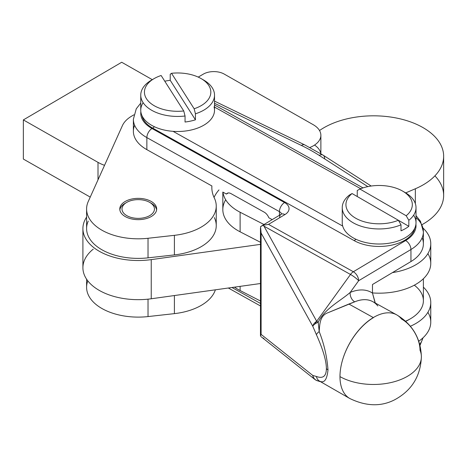 <?xml version="1.0" encoding="UTF-8"?>
<svg xmlns="http://www.w3.org/2000/svg" width="467" height="467" viewBox="0 0 467 467"><rect width="100%" height="100%" fill="white"/><g stroke="black" fill="none" stroke-linecap="round" stroke-linejoin="round"><path stroke-width="0.7" d="M414.299 285.197A44.26 25.551 180 0 1 410.429 318.78A44.26 25.551 180 0 1 405.572 321.203A44.26 25.551 0 0 0 423.388 300.713L423.388 278.723M409.623 319.235A42.048 24.278 180 0 1 405.712 321.331A42.048 24.278 0 0 0 408.864 319.685L410.429 318.78M121.706 62.257L152.3 79.659L121.706 62.257L23.35 119.908L23.35 159.06L90.236 197.097L23.35 159.06L23.35 119.908L121.706 62.257M104.538 165.324A36.881 21.295 180 0 1 98.006 162.364L98.006 179.83L98.006 162.364L23.35 119.908L98.006 162.364A36.881 21.295 0 0 0 104.538 165.324M403.838 191.844A36.881 21.295 180 0 1 416.015 207.657A36.881 21.295 180 0 1 408.829 220.284L408.829 226.308A36.881 21.295 180 0 1 401.001 230.826L401.001 224.802A36.881 21.295 180 0 1 362.491 226.658A36.881 21.295 180 0 1 342.247 207.657A36.881 21.295 180 0 1 349.433 195.025L352.071 193.542L408.829 226.308L352.071 193.542A33.198 19.165 0 0 0 355.656 218.194A33.198 19.165 0 0 0 398.363 220.266L401.001 224.802L398.363 220.266A33.198 19.165 180 0 1 355.656 218.194A33.198 19.165 180 0 1 352.071 193.542L349.433 195.025A36.881 21.295 0 0 0 353.046 222.712A36.881 21.295 0 0 0 401.001 224.802L401.001 230.826A36.881 21.295 0 0 0 408.829 226.308L408.829 220.284L406.185 215.748L359.899 189.024L406.185 215.748A33.198 19.165 0 0 0 402.601 191.091A33.198 19.165 0 0 0 359.899 189.024L357.255 190.513L359.899 189.024A33.198 19.165 180 0 1 402.601 191.091A33.198 19.165 180 0 1 406.185 215.748L408.829 220.284A36.881 21.295 0 0 0 405.21 192.597L402.601 191.091M357.255 190.513L357.255 196.531L357.255 190.513M342.247 207.657L342.247 222.712A36.881 21.295 0 0 0 342.708 226.075A36.881 21.295 0 0 0 370.43 243.406A36.881 21.295 0 0 0 408.829 235.345A36.881 21.295 0 0 0 416.015 222.712L416.015 207.657M413.628 215.182A36.881 21.295 180 0 1 388.608 243.295A36.881 21.295 180 0 1 342.708 226.075L173.029 131.326A36.881 21.295 0 0 0 195.434 128.851A36.881 21.295 0 0 0 214.522 110.2A36.881 21.295 0 0 0 214.055 106.838A36.881 21.295 180 0 1 173.029 131.326A36.881 21.295 180 0 1 143.135 102.67M154.163 78.579A33.198 19.165 180 0 1 161.133 75.502A33.198 19.165 0 0 0 146.486 98.759A33.198 19.165 0 0 0 183.759 110.971L185.049 116.003L183.759 110.971A33.198 19.165 180 0 1 148.278 101.076A33.198 19.165 180 0 1 154.163 78.579L151.553 80.085A36.881 21.295 0 0 0 145.161 105.238A36.881 21.295 0 0 0 185.049 116.003L185.049 122.027A36.881 21.295 0 0 0 195.434 119.821L195.434 113.796L194.144 108.758L171.517 73.296L194.144 108.758A33.198 19.165 0 0 0 208.784 85.508A33.198 19.165 0 0 0 171.517 73.296L170.222 74.282L171.517 73.296A33.198 19.165 180 0 1 201.108 78.579A33.198 19.165 180 0 1 194.144 108.758L195.434 113.796A36.881 21.295 0 0 0 203.717 80.085L201.108 78.579M183.759 110.971L161.133 75.502L183.759 110.971M202.345 79.332A36.881 21.295 180 0 1 214.522 95.145A36.881 21.295 180 0 1 195.434 113.796L195.434 119.821L170.222 80.306A36.881 21.295 0 0 0 164.769 81.211A36.881 21.295 180 0 1 170.222 80.306L195.434 119.821A36.881 21.295 180 0 1 185.049 122.027L185.049 116.003A36.881 21.295 180 0 1 140.754 95.145A36.881 21.295 180 0 1 152.931 79.332M170.222 74.282L170.222 80.306L170.222 74.282M140.754 95.145L140.754 110.2A36.881 21.295 0 0 0 173.029 131.326L342.708 226.075M410.4 326.246A51.639 29.812 0 0 0 423.388 287.164A51.639 29.812 180 0 1 430.767 302.523A51.639 29.812 180 0 1 410.4 326.246M427.906 312.306A51.639 29.812 180 0 1 418.776 341.196A51.639 29.812 0 0 0 430.767 322.096L430.767 302.523M240.12 286.364L240.12 290.544L260.469 301.011L240.12 290.544L240.12 286.364M234.481 287.152A51.639 29.812 0 0 0 240.12 290.544A51.639 29.812 180 0 1 234.481 287.152M82.904 228.579A55.328 31.943 180 0 1 86.593 217.108A55.328 31.943 0 0 0 96.651 249.652A55.328 31.943 0 0 0 151.238 259.623L260.469 244.369L151.238 259.623L151.238 298.775L151.238 259.623A55.328 31.943 180 0 1 82.904 228.579L82.904 267.731A55.328 31.943 0 0 0 151.238 298.775L260.469 283.522L151.238 298.775A55.328 31.943 180 0 1 92.361 285.588A55.328 31.943 180 0 1 93.248 249.133M434.9 175.855A70.079 40.46 180 0 1 422.075 224.627A70.079 40.46 0 0 0 443.65 195.428L443.65 156.276A70.079 40.46 180 0 1 415.35 188.761L415.35 203.641L415.35 188.761L405.712 192.894L415.35 188.761A70.079 40.46 0 0 0 424.375 128.407A70.079 40.46 0 0 0 319.521 130.526A70.079 40.46 180 0 1 397.271 118.204A70.079 40.46 180 0 1 443.65 156.276M263.978 224.51L240.12 212.24L240.12 231.819L260.469 242.285L240.12 231.819L240.12 212.24L263.978 224.51M228.264 192.953L226.402 194.062L222.957 192.141A51.639 29.812 0 0 0 240.12 212.24A51.639 29.812 180 0 1 222.957 192.141L226.402 194.062L228.264 192.953M272.168 219.618L268.823 217.75A7.379 4.331 -120.8 0 0 264.229 212.176A7.379 4.331 59.2 0 1 268.823 217.75L272.168 219.618M422.145 237.773A44.26 25.551 180 0 1 410.942 261.561L392.455 272.6A51.639 29.812 0 0 0 423.055 228.118A51.639 29.812 180 0 1 430.767 243.797A51.639 29.812 180 0 1 392.455 272.6L372.479 284.52L372.479 293.107L375.1 302.925M427.906 253.581A51.639 29.812 180 0 1 372.479 292.932A51.639 29.812 0 0 0 430.767 263.37L430.767 243.797M222.823 192.065L222.823 209.555A51.639 29.812 0 0 0 240.12 231.819A51.639 29.812 180 0 1 225.684 199.765M314.53 145.074A25.819 14.909 180 0 1 320.794 153.696M218.982 189.917A66.39 38.329 0 0 0 214.044 197.418A66.39 38.329 180 0 1 218.982 189.917M214.318 217.569A51.639 29.812 180 0 1 174.401 254.906L148.027 257.848A51.639 29.812 180 0 1 88.251 221.078M230.996 193.618A7.379 4.331 -120.8 0 0 227.213 193.303A7.379 4.331 -120.8 0 0 226.402 194.062A7.379 4.331 59.2 0 1 230.996 193.618L264.229 212.176L230.996 193.618M261.059 336.666L314.945 379.502A7.379 6.375 -51.5 0 1 312.797 375.456L261.106 334.39L260.539 336.147L261.106 334.39L261.106 233.039L260.539 226.653L261.106 233.039L261.106 334.39L312.797 375.456L316.445 376.49C322.966 378.877 326.287 376.233 326.398 368.556C326.287 360.588 322.966 349.322 316.445 334.763L312.797 326.299L261.106 233.039L312.797 326.299A7.379 4.302 -29 0 1 316.679 321.267L263.96 226.145L263.108 225.292L268.513 224.37L284.905 214.587A7.379 4.331 -120.8 0 0 281.122 214.271A7.379 4.331 59.2 0 1 284.905 214.587L268.513 224.37L263.108 225.292L260.551 226.653M263.96 338.546L263.108 337.985M422.909 337.904A44.26 25.551 180 0 1 419.734 344.313A44.26 25.551 0 0 0 422.909 337.904M260.469 303.433L231.947 287.503L260.469 303.433M279.599 217.645A7.379 4.331 59.2 0 1 281.122 214.271L261.736 225.865M281.572 213.974A7.379 4.261 0 0 0 279.429 211.627L279.429 215.287L279.429 211.627A7.379 4.261 180 0 1 281.572 213.974M375.421 303.462L372.479 293.107A55.205 31.336 119.2 0 0 350.192 292.441A55.205 31.336 -60.8 0 1 372.479 293.107L372.479 284.52L410.942 261.561L410.942 249.512L358.656 280.725L350.192 292.441A7.379 4.933 -112.5 0 0 354.704 301.822A7.379 4.933 -112.5 0 0 354.722 301.834A47.827 27.15 -60.8 0 1 372.87 301.694A47.827 27.15 119.2 0 0 354.704 301.822L348.89 304.04L373.308 317.572A47.949 27.22 119.2 0 0 339.976 376.618A47.949 27.319 -60.6 0 1 373.437 317.642A47.949 27.319 119.4 0 0 339.976 376.618A47.949 27.681 0 0 0 407.901 376.04A47.949 27.681 0 0 0 421.386 356.794C420.714 338.266 412.46 324.273 396.629 314.822A47.949 27.22 119.2 0 0 373.308 317.572A47.949 27.22 -60.8 0 1 396.629 314.822A47.949 27.22 -60.8 0 1 401.515 319.019A25.557 14.997 59.2 0 1 420.014 350.209A47.949 27.681 180 0 1 421.386 356.794A47.949 27.681 0 0 0 420.014 350.209M312.797 375.456A7.379 6.375 128.5 0 0 314.945 379.502L315.937 380.167A7.379 4.185 -60.8 0 1 315.266 379.618A7.379 6.882 -80.4 0 1 312.797 375.456A7.379 6.882 99.6 0 0 315.266 379.618A7.379 6.882 99.6 0 0 318.208 380.984A7.379 5.966 100.8 0 1 318.155 380.973A7.379 5.966 -79.2 0 0 318.208 380.984L319.194 380.926C324.069 383.67 326.999 379.986 327.992 369.882A7.379 4.261 180 0 1 326.398 368.556C326.287 376.233 322.966 378.877 316.445 376.49A7.379 6.771 111.1 0 0 319.194 380.926A7.379 6.771 -68.9 0 1 316.445 376.49L312.797 375.456M263.108 225.292L263.96 226.145L350.495 274.468A7.379 4.185 -60.8 0 1 353.35 271.741L268.513 224.37L353.35 271.741L405.642 240.528A36.881 21.295 0 0 0 415.922 224.218A36.881 21.295 180 0 1 405.642 240.528L353.35 271.741A7.379 4.185 119.2 0 0 350.495 274.468L263.96 226.145L316.679 321.267L350.495 274.468A7.379 1.226 35.8 0 1 358.656 280.725A7.379 4.331 -120.8 0 0 353.35 271.741A7.379 4.331 59.2 0 1 358.656 280.725L410.942 249.512L410.942 261.561A44.26 25.551 0 0 0 423.388 243.797L423.388 231.749A44.26 25.551 180 0 1 410.942 249.512A7.379 4.331 -120.8 0 0 405.642 240.528A7.379 4.331 59.2 0 1 410.942 249.512A44.26 25.551 0 0 0 423.388 231.749A44.26 25.551 180 0 0 416.015 217.622M284.555 202.538A14.751 8.517 180 0 1 284.905 214.587A14.751 8.517 0 0 0 284.555 202.538A7.379 4.185 119.2 0 0 279.429 211.627L146.866 137.602L146.866 149.65L211.907 185.971L146.866 149.65L146.866 137.602L279.429 211.627A7.379 4.185 -60.8 0 1 284.555 202.538L151.997 128.518L284.555 202.538M367.838 186.625L319.177 155.371A177.04 102.215 0 0 0 301.425 145.459L214.522 103.295L301.425 145.459A7.379 3.876 -64.1 0 1 304.642 144.846A7.379 3.876 115.9 0 0 301.425 145.459A177.04 102.215 180 0 1 319.177 155.371L367.838 186.625M140.847 111.706A36.881 21.295 0 0 0 151.997 128.518A7.379 4.185 119.2 0 0 146.866 137.602A7.379 4.185 -60.8 0 1 151.997 128.518A36.881 21.295 180 0 1 140.847 111.706M354.173 240.622L152.68 128.11A35.895 20.723 180 0 1 141.997 115.688A35.895 20.723 0 0 0 152.68 128.11A7.379 4.185 119.2 0 0 154.396 126.738A7.379 4.185 -60.8 0 1 152.68 128.11L354.173 240.622A7.379 4.185 119.2 0 0 355.889 239.25A7.379 4.185 -60.8 0 1 354.173 240.622A35.895 20.723 0 0 0 391.142 245.257A35.895 20.723 0 0 0 414.766 228.2A35.895 20.723 180 0 1 391.142 245.257A35.895 20.723 180 0 1 354.173 240.622M214.522 104.976L363.005 187.892L214.522 104.976M396.629 314.822L372.853 301.688A47.827 27.15 119.2 0 0 354.722 301.834A47.827 27.15 -60.8 0 1 372.899 301.711A47.827 27.15 -60.8 0 1 377.803 305.967M318.208 380.984L319.72 381.533L319.194 380.926L349.876 398.549C366.128 406.378 381.049 406.792 394.638 399.799C411.672 390.593 420.592 376.262 421.386 356.794A47.949 27.681 180 0 1 407.901 376.04A47.949 27.681 180 0 1 339.976 376.618A47.949 27.22 119.2 0 0 349.876 398.549A47.949 27.22 -60.8 0 1 339.976 376.618A47.949 27.22 -60.8 0 1 373.308 317.572L348.89 304.04L328.138 312.656C319.667 315.593 319.737 324.472 319.194 331.588L318.208 322.183A7.379 2.714 157.6 0 0 315.266 323.777A7.379 2.714 157.6 0 0 312.797 326.299L316.445 334.763A7.379 3.251 -24.3 0 1 319.194 331.588A7.379 3.251 155.7 0 0 316.445 334.763C322.966 349.322 326.287 360.588 326.398 368.556A7.379 4.261 0 0 0 327.992 369.882C327.011 356.724 324.075 343.963 319.194 331.588C324.075 343.963 327.011 356.724 327.992 369.882C326.999 379.986 324.069 383.67 319.194 380.926L318.208 380.984A7.379 6.882 -80.4 0 1 315.266 379.618A7.379 4.185 119.2 0 0 315.937 380.167L318.155 380.973A7.379 5.966 -79.2 0 1 317.992 380.944M312.797 326.299A7.379 2.714 -22.4 0 1 315.266 323.777A7.379 4.185 -60.8 0 1 316.679 321.267A7.379 4.302 151 0 0 312.797 326.299M214.522 107.095L360.682 188.709L214.522 107.095M140.754 103.102L136.259 108.805L133.375 119.237A44.26 25.551 0 0 0 146.866 137.602A44.26 25.551 180 0 1 133.375 119.237L133.375 131.28A44.26 25.551 0 0 0 146.866 149.65A44.26 25.551 180 0 1 134.624 125.261M214.522 101.117L304.642 144.846L323.164 155.19A7.379 4.477 122.7 0 0 319.177 155.371A7.379 4.477 -57.3 0 1 323.164 155.19A7.379 4.477 -57.3 0 1 324.664 158.547M350.495 274.468L316.679 321.267A7.379 1.226 35.8 0 1 318.208 322.183C324.653 308.699 340.204 301.116 350.192 292.441L358.656 280.725A7.379 1.226 -144.2 0 0 350.495 274.468M350.192 292.441C340.204 301.116 324.653 308.699 318.208 322.183L319.194 331.588C319.737 324.472 319.667 315.593 328.138 312.656L354.722 301.834A7.379 4.933 67.5 0 1 354.704 301.822A7.379 4.933 67.5 0 1 350.192 292.441M316.679 321.267A7.379 4.185 119.2 0 0 315.266 323.777A7.379 2.714 -22.4 0 1 318.208 322.183A7.379 1.226 -144.2 0 0 316.679 321.267M86.593 209L86.593 228.579A51.639 29.812 0 0 0 148.027 257.848L148.027 238.275L148.027 257.848L174.401 254.906L174.401 235.333L148.027 238.275A51.639 29.812 180 0 1 86.593 209A51.639 29.812 180 0 1 88.251 201.505L122.407 125.617A36.881 21.295 180 0 1 131.828 116.032L133.871 114.829L131.828 116.032A36.881 21.295 0 0 0 122.407 125.617L88.251 201.505A51.639 29.812 0 0 0 148.027 238.275L174.401 235.333A51.639 29.812 0 0 0 214.318 197.996A66.39 38.329 180 0 1 211.907 185.971A66.39 38.329 0 0 0 211.843 187.629A66.39 38.329 0 0 0 214.318 197.996A51.639 29.812 180 0 1 216.244 206.064A51.639 29.812 180 0 1 174.401 235.333L174.401 254.906A51.639 29.812 0 0 0 216.244 225.637L216.244 206.064M198.236 77.102L203.297 74.136L198.236 77.102M309.884 147.49A25.819 14.909 0 0 0 313.176 124.666L224.16 74.049A14.751 8.517 0 0 0 203.297 74.136A14.751 8.517 180 0 1 224.16 74.049L313.176 124.666A25.819 14.909 180 0 1 320.876 135.284A25.819 14.909 180 0 1 309.884 147.49M125.29 216.589A18.441 10.648 180 0 1 133.323 198.738A18.441 10.648 180 0 1 156.077 211.679A18.441 10.648 180 0 1 125.29 216.589A18.441 10.648 0 0 0 151.267 216.53A18.441 10.648 0 0 0 156.673 209.006A18.441 10.648 0 0 0 138.232 198.358A18.441 10.648 0 0 0 119.785 209A18.441 10.648 0 0 0 125.29 216.589M86.593 279.196L86.593 287.304A51.639 29.812 0 0 0 148.027 316.573L148.027 299.166L148.027 316.573L174.401 313.631L174.401 295.541L174.401 313.631A51.639 29.812 0 0 0 215.375 289.82A51.639 29.812 180 0 1 174.401 313.631L148.027 316.573A51.639 29.812 180 0 1 87.808 280.877M126.755 202.38A16.228 9.369 180 0 1 149.709 202.38A16.228 9.369 180 0 1 149.703 215.626A16.228 9.369 0 0 0 142.429 199.952A16.228 9.369 0 0 0 122.552 211.428A16.228 9.369 0 0 0 149.703 215.626A16.228 9.369 180 0 1 126.755 215.626A16.228 9.369 180 0 1 126.755 202.38L125.191 203.279A18.441 10.648 0 0 0 119.856 209.905A18.441 10.648 180 0 1 126.02 202.83M150.438 202.83A18.441 10.648 180 0 1 156.603 209.905A18.441 10.648 0 0 0 151.273 203.279L149.709 202.38M214.522 95.145L214.522 110.2M420.008 345.387L423.055 337.769M228.328 288.011L260.469 305.955M260.469 335.796L260.469 228.176M281.776 213.997L281.122 214.271M323.164 155.19L371.195 186.035M416.015 215.614L420.487 221.288L423.388 231.749M320.876 135.284L320.876 153.748"/></g></svg>
